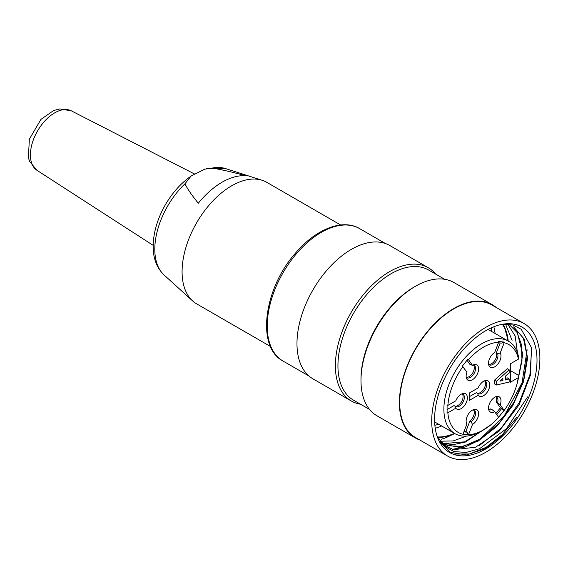 <?xml version="1.0" encoding="UTF-8"?>
<svg xmlns="http://www.w3.org/2000/svg" width="568" height="568" viewBox="0 0 568 568"><rect width="100%" height="100%" fill="white"/><g stroke="black" fill="none" stroke-linecap="round" stroke-linejoin="round"><path stroke-width="0.85" d="M496.361 381.327L496.361 385.026L494.444 383.911L494.444 380.219L507.245 368.689L509.162 369.796L496.361 381.327L494.444 380.219M505.321 378.373L507.245 377.855L509.162 378.962L505.321 379.999L505.321 376.3L509.162 372.757L509.162 369.796M478.22 387.887L469.48 392.928L469.48 400.319L478.22 395.278A8.811 5.084 120 0 0 488.331 390.365A8.811 5.084 120 0 0 485.782 380.496A8.811 5.084 120 0 0 478.22 387.887M498.448 417.395L504.185 410.444A50.694 29.266 120 0 0 518.499 377.564L510.447 382.214L510.447 363.74L518.499 359.082A50.694 29.266 120 0 0 504.185 342.738L503.986 342.007L501.693 343.093L498.427 342.802M503.986 342.007L498.448 341.51L498.64 342.241L494.664 352.494A8.811 5.084 120 0 0 488.941 365.551A8.811 5.084 120 0 0 497.398 364.628A8.811 5.084 120 0 0 500.209 352.991L504.185 342.738M498.64 342.241A50.694 29.266 120 0 0 468.479 359.65L467.897 359.146L462.352 366.048L466.917 372.21A8.811 5.084 120 0 0 466.541 378.487A8.811 5.084 120 0 0 476.765 375.107A8.811 5.084 120 0 0 474.585 364.557A8.811 5.084 120 0 0 472.462 365.309L468.479 359.65M462.941 366.552A50.694 29.266 120 0 0 447.861 405.41L447.08 405.417L447.08 412.808L447.861 412.801L455.813 408.214A8.811 5.084 120 0 0 465.93 403.301A8.811 5.084 120 0 0 463.381 393.425A8.811 5.084 120 0 0 455.813 400.823L447.861 405.41M447.861 412.801A50.694 29.266 120 0 0 462.941 434.257L468.479 434.754L472.462 424.502A8.811 5.084 120 0 0 478.497 415.073A8.811 5.084 120 0 0 474.585 409.365A8.811 5.084 120 0 0 467.954 414.825A8.811 5.084 120 0 0 466.541 423.295A8.811 5.084 120 0 0 466.917 424.005L462.941 434.257M468.479 434.754A50.694 29.266 120 0 0 483.56 429.884A50.694 29.266 120 0 0 498.64 417.338L494.664 411.679L492.073 409.613A7.242 4.182 -60 0 1 489.225 409.599A7.242 4.182 -60 0 1 488.608 409.095M504.185 410.444L500.209 404.785A8.811 5.084 120 0 0 496.986 396.428A8.811 5.084 120 0 0 490.361 401.888A8.811 5.084 120 0 0 488.941 410.359A8.811 5.084 120 0 0 494.664 411.679M510.447 370.641L518.548 375.32L518.499 377.564M483.56 429.884L481.643 430.998A53.406 30.835 -60 0 1 454.94 433.64A53.406 30.835 -60 0 1 454.94 371.969A53.406 30.835 -60 0 1 508.346 341.134A53.406 30.835 -60 0 1 518.548 356.839L518.499 359.082M484.518 380.837A7.242 4.182 -60 0 1 485.264 381.114A7.242 4.182 -60 0 1 485.264 389.478A7.242 4.182 -60 0 1 478.022 393.66A7.242 4.182 -60 0 1 477.645 393.39L478.22 395.278M469.48 396.627L476.367 392.651L477.645 393.39M484.568 380.844A7.242 4.182 -60 0 1 483.858 388.952A7.242 4.182 -60 0 1 477.163 393.113M495.765 396.784A7.242 4.182 -60 0 1 496.333 401.981L500.415 407.788L503.986 410.501M500.415 407.788L495.885 413.419M496.759 414.668L501.693 408.527M495.722 396.769A7.242 4.182 -60 0 1 496.46 397.053A7.242 4.182 -60 0 1 497.611 402.719L500.209 404.785M496.333 401.981L497.611 402.719M492.073 409.613L490.787 408.875A7.242 4.182 -60 0 1 488.636 409.13M473.364 409.713A7.242 4.182 -60 0 1 469.935 420.916L465.852 431.439L467.13 432.177L467.897 435.031M465.852 431.439L464.091 431.282M463.857 431.886L467.13 432.177M473.321 409.705A7.242 4.182 -60 0 1 474.06 409.99A7.242 4.182 -60 0 1 475.302 415.293A7.242 4.182 -60 0 1 471.213 421.655L472.462 424.502M469.935 420.916L471.213 421.655M466.917 424.005L466.371 422.791M447.08 411.04L447.08 412.808M462.118 393.773A7.242 4.182 -60 0 1 462.856 394.05A7.242 4.182 -60 0 1 462.856 402.414A7.242 4.182 -60 0 1 455.621 406.596A7.242 4.182 -60 0 1 455.245 406.326L455.813 408.214M447.08 409.563L453.96 405.587L455.245 406.326M462.16 393.78A7.242 4.182 -60 0 1 461.457 401.881A7.242 4.182 -60 0 1 454.755 406.049M473.321 364.897A7.242 4.182 -60 0 1 474.06 365.181A7.242 4.182 -60 0 1 474.06 373.545A7.242 4.182 -60 0 1 466.818 377.727A7.242 4.182 -60 0 1 466.207 377.223M473.364 364.912A7.242 4.182 -60 0 1 472.782 372.807A7.242 4.182 -60 0 1 466.236 377.258M472.462 365.309L469.935 364.422L467.01 360.268M500.209 352.991L497.611 353.615A7.242 4.182 -60 0 1 495.644 361.851A7.242 4.182 -60 0 1 489.225 364.791A7.242 4.182 -60 0 1 488.608 364.287M497.611 353.615L496.333 352.877A7.242 4.182 -60 0 1 494.735 360.595A7.242 4.182 -60 0 1 488.636 364.322M500.181 342.958L496.333 352.877M502.893 380.517L499.946 381.178L502.893 378.444L502.893 380.517L501.516 379.722M496.361 385.026L509.162 382.065L509.162 378.962M340.637 224.978L266.768 182.328A70.155 40.505 120 0 0 262.118 180.276A70.155 40.505 120 0 0 196.613 222.826A70.155 40.505 120 0 0 192.516 300.834A70.155 40.505 120 0 0 196.613 303.837L270.482 346.487M245.852 175.775A67.762 39.121 120 0 0 198.324 203.216C191.899 195.413 187.454 188.931 184.99 183.762L191.033 176.108L204.679 169.172L212.162 168.078C221.115 169.498 232.347 172.069 245.852 175.775M436.991 435.834L443.906 445.901L453.882 451.546L466.03 452.469L479.47 448.784L506.521 428.584L527.615 396.911L528.673 397.38A72.42 41.812 120 0 0 504.072 324.009A72.42 41.812 120 0 0 449.593 368.888A72.42 41.812 120 0 0 437.964 438.503A72.42 41.812 120 0 0 504.49 434.051L485.534 448.542L466.711 454.947L450.538 452.384L439.178 440.931M502.595 324.236L512.748 324.967L521.211 329.255L531.357 347.453L530.611 374.66L519.045 404.863L499.201 431.076L475.522 447.264L453.441 449.65L444.595 445.34L437.964 437.552M491.98 331.684A64.269 37.105 120 0 0 491.079 327.928M434.868 425.297A64.269 37.105 120 0 0 438.567 424.19M495.055 333.466A67.89 39.199 120 0 0 493.833 326.756M435.23 428.265A67.89 39.199 120 0 0 441.648 425.972M507.671 340.75L506.912 335.667L505.058 329.376A67.89 39.199 120 0 0 502.431 324.264M437.637 436.962A67.89 39.199 120 0 0 454.45 433.363M502.886 324.207A68.345 39.455 120 0 1 508.161 340.452L505.058 329.376M437.871 437.388A68.345 39.455 120 0 0 454.819 433.569M513.536 326.912L523.44 338.23L527.104 356.306L523.866 378.558L514.253 401.789L499.485 422.706L481.7 438.333L463.303 446.391L446.931 445.738M508.949 324.257L517.029 332.415L521.53 344.84L521.971 360.559L518.399 378.11M486.982 427.725L464.738 441.812L444.162 443.558M507.714 324.143L515.169 335.979L517.469 352.913M466.548 436.075L453.236 440.931L441.009 441.194M505.492 324.079L512.087 340.317M441.932 442.941L452.952 444.716L465.412 442.046L491.071 424.63M517.15 383.549L522.801 354.538L517.221 332.195M443.345 444.169L459.278 447.343L478.057 441.151L496.858 426.39L512.854 405.396L523.611 381.504L527.58 358.231L524.257 339.124L514.033 327.274M504.49 434.051A72.42 41.812 120 0 0 528.673 397.38M531.08 397.806A76.488 44.162 120 0 0 524.044 323.547A76.488 44.162 120 0 0 447.556 367.709A76.488 44.162 120 0 0 447.556 456.033A76.488 44.162 120 0 0 531.08 397.806M524.044 323.547L492.044 305.073A76.488 44.162 120 0 0 415.556 349.235A76.488 44.162 120 0 0 415.556 437.559L447.556 456.033M441.584 439.206A76.488 44.162 120 0 0 452.22 434.648M496.212 307.473A76.943 44.425 120 0 0 492.271 304.675A76.943 44.425 120 0 0 415.329 349.1A76.943 44.425 120 0 0 415.329 437.949A76.943 44.425 120 0 0 419.716 439.959M415.329 437.949L376.925 415.776A76.943 44.425 -60 0 1 360.985 380.553A76.943 44.425 -60 0 1 415.393 286.315A76.943 44.425 -60 0 1 453.867 282.509L492.271 304.675M415.393 286.315L414.115 287.053A75.132 43.381 120 0 0 360.985 379.076L360.985 380.553M444.666 279.286L428.634 270.034A75.132 43.381 120 0 0 353.502 313.408A75.132 43.381 120 0 0 353.502 400.163L369.534 409.414M435.649 274.081A76.943 44.425 120 0 0 428.258 267.727A76.943 44.425 120 0 0 351.315 312.144A76.943 44.425 120 0 0 351.322 400.994A76.943 44.425 120 0 0 360.524 404.217M351.322 400.994L312.911 378.82A76.943 44.425 -60 0 1 312.911 289.971A76.943 44.425 -60 0 1 389.854 245.554L428.258 267.727M452.284 449.316L465.227 447.002L478.824 440.342L504.363 415.705L522.106 382.598L527.132 349.781M479.598 445.418L501.324 428.024L519.102 402.939L529.901 374.873L531.662 349.107M454.677 454.059L469.658 453.96L486.08 447.335L502.346 434.584L516.894 417.224M512.499 344.435L512.968 344.35M153.175 245.369L37.048 170.372L29.664 161.546L28.4 157.854L29.344 139.217L40.939 119.379L53.669 110.504L59.903 108.907L71.398 110.867A34.371 19.845 120 0 0 37.531 130.981A34.371 19.845 120 0 0 37.041 170.372M205.928 168.788L225.425 168.547A61.898 35.734 120 0 0 212.162 168.078M184.99 183.762A61.898 35.734 120 0 0 164.01 274.919L192.516 300.834M385.466 243.537L359.544 228.577A76.488 44.162 120 0 0 283.056 272.739A76.488 44.162 120 0 0 283.056 361.056L308.971 376.023M434.648 421.925L454.94 433.64M488.054 329.419L508.346 341.134M71.398 110.867L194.441 173.957M225.425 168.547L262.118 180.276M164.01 274.919C156.562 267.649 152.955 257.844 153.175 245.511C153.502 232.347 157.379 219.099 164.805 205.751C171.891 193.283 180.638 183.4 191.033 176.115M359.544 228.577C342.461 218.332 315.552 229.273 295.459 253.165C263.836 288.615 255.941 347.091 283.056 361.056"/></g></svg>

